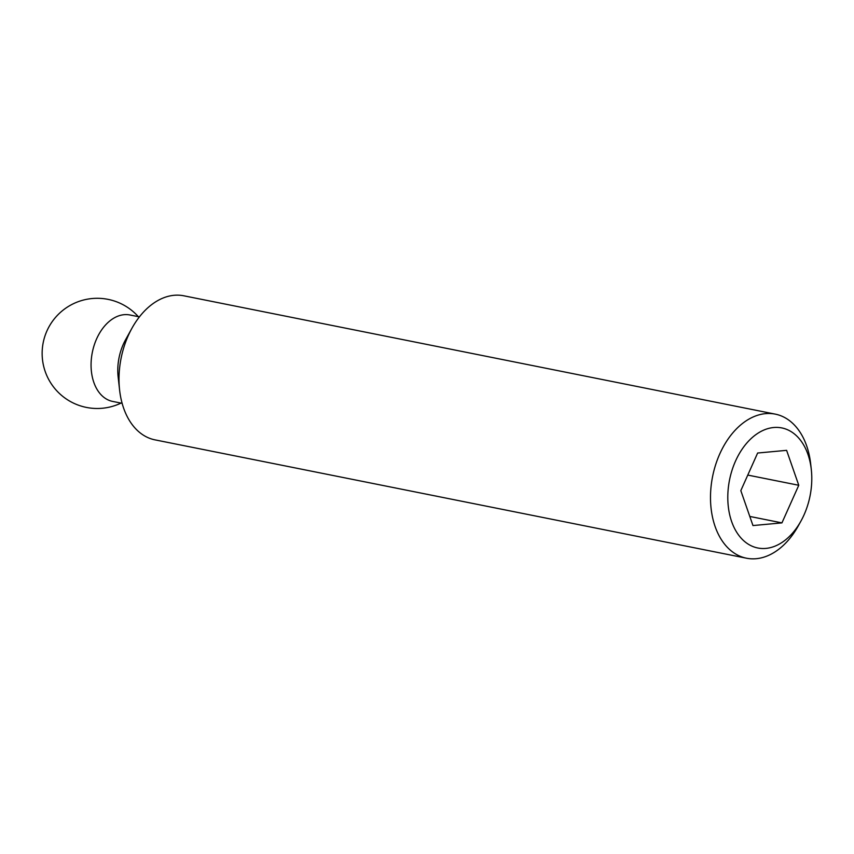 <?xml version="1.0" encoding="UTF-8"?>
<svg xmlns="http://www.w3.org/2000/svg" width="854" height="854" viewBox="0 0 854 854"><rect width="100%" height="100%" fill="white"/><g stroke="black" fill="none" stroke-linecap="round" stroke-linejoin="round"><path stroke-width="1.28" d="M811.3 469.508L810.692 464.042A73.465 49.254 101.3 0 0 790.014 421.043A73.465 49.254 101.3 0 0 775.293 414.137A73.465 49.254 101.3 0 0 715.577 464.939A73.465 49.254 101.3 0 0 731.75 551.31A73.465 49.254 101.3 0 0 746.471 558.206A73.465 49.254 101.3 0 0 798.341 525.765L801.009 520.951A61.221 41.045 101.3 0 0 811.3 469.508A61.221 41.045 101.3 0 0 794.071 433.683A61.221 41.045 101.3 0 0 735.518 461.085A61.221 41.045 101.3 0 0 745.51 542.237A61.221 41.045 101.3 0 0 801.009 520.951M775.293 414.137L183.813 295.794A73.465 49.254 101.3 0 0 131.943 328.235A73.465 49.254 101.3 0 0 119.592 389.958A73.465 49.254 101.3 0 0 140.269 432.957A73.465 49.254 101.3 0 0 154.99 439.863L746.471 558.206M139.415 316.877L129.947 314.987A44.077 29.548 101.3 0 0 94.111 345.464A44.077 29.548 101.3 0 0 103.814 397.281A44.077 29.548 101.3 0 0 112.653 401.423L122.122 403.312M798.768 485.275L781.944 522.883L752.972 525.562L740.824 490.634L757.637 453.026L786.609 450.346L798.768 485.275L747.773 475.08M781.944 522.883L749.801 516.446M131.943 328.235L125.549 339.796A44.077 29.548 101.3 0 0 118.13 376.827L119.592 389.958M138.305 316.653A55.094 55.094 0 0 0 53.887 319.396A55.094 55.094 0 0 0 121.012 403.099"/></g></svg>
